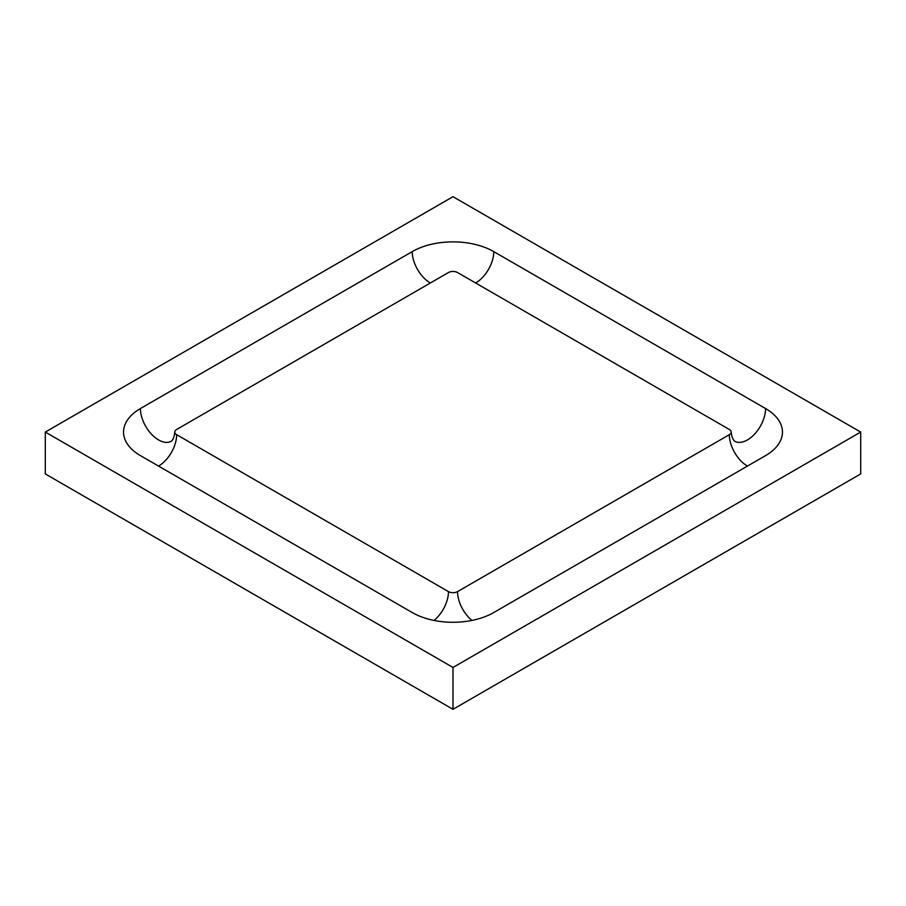 <?xml version="1.0" encoding="UTF-8"?>
<svg xmlns="http://www.w3.org/2000/svg" width="906" height="906" viewBox="0 0 906 906"><rect width="100%" height="100%" fill="white"/><g stroke="black" fill="none" stroke-linecap="round" stroke-linejoin="round"><path stroke-width="1.36" d="M176.67 434.687L448.47 591.618A6.41 3.703 180 0 0 457.53 591.618L729.33 434.687A6.41 3.703 180 0 0 731.21 432.071A6.41 3.703 180 0 0 729.33 429.467L457.53 272.536A6.41 3.703 180 0 0 448.47 272.536L176.67 429.467A6.41 3.703 180 0 0 174.79 432.071A6.41 3.703 180 0 0 176.67 434.687A25.628 14.79 -60 0 1 158.55 466.08M493.77 251.619A57.656 33.284 0 0 0 412.23 251.619L140.43 408.538A57.656 33.284 0 0 0 123.544 432.071A57.656 33.284 0 0 0 140.43 455.616L412.23 612.535A57.656 33.284 0 0 0 493.77 612.535L765.57 455.616A57.656 33.284 0 0 0 782.456 432.071A57.656 33.284 0 0 0 765.57 408.538L493.77 251.619A25.628 14.79 120 0 1 475.65 283M860.7 432.071L453 196.693L45.3 432.071L453 667.462L860.7 432.071L860.7 473.929L453 709.307L453 667.462M453 709.307L45.3 473.929L45.3 432.071M734.766 441.267A25.628 14.79 120 0 0 747.45 439.92A25.628 14.79 120 0 0 765.57 408.538M430.35 283A25.628 14.79 60 0 1 412.23 251.619M171.234 441.267A25.628 14.79 60 0 1 151.529 434.234A25.628 14.79 60 0 1 140.43 408.538M448.47 591.618A25.628 14.79 -60 0 1 434.031 620.44M457.53 591.618A25.628 14.79 -120 0 0 471.969 620.44M729.33 434.687A25.628 14.79 -120 0 0 747.45 466.08M171.359 441.188L171.177 441.301C170.271 441.856 173.986 440.656 174.79 432.071M731.21 432.071C732.025 440.656 735.729 441.856 734.823 441.301L734.641 441.188"/></g></svg>
